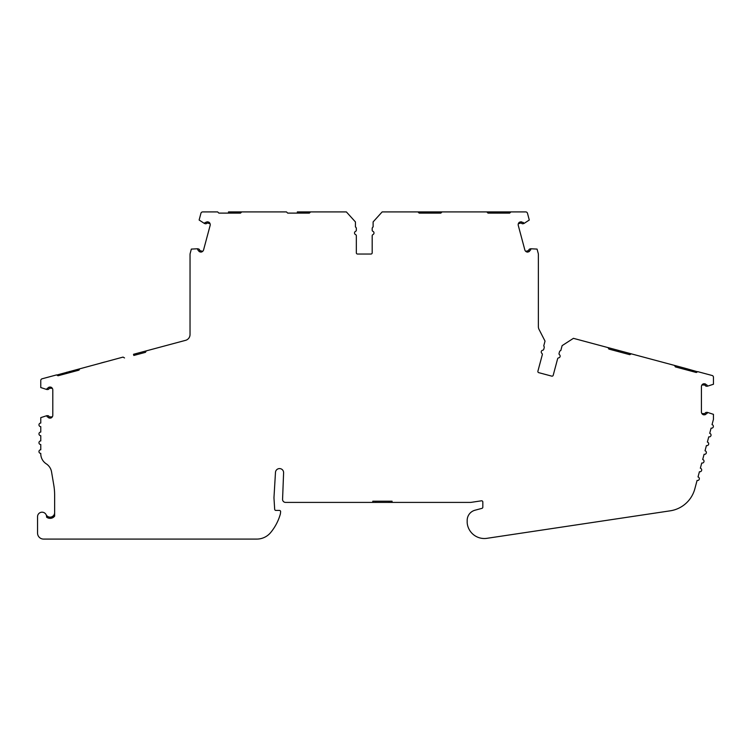 <?xml version="1.0" encoding="UTF-8"?>
<svg xmlns="http://www.w3.org/2000/svg" width="751" height="751" viewBox="0 0 751 751"><rect width="100%" height="100%" fill="white"/><g stroke="black" fill="none" stroke-linecap="round" stroke-linejoin="round"><path stroke-width="1.13" d="M446.545 211.913L382.156 211.913L373.116 221.902L373.116 226.952A1.802 1.802 0 0 0 372.186 228.539L372.186 230.219A1.202 1.202 0 0 0 372.9 231.317A1.802 1.802 0 0 1 372.9 234.631A1.202 1.202 0 0 0 372.186 235.73L372.186 252.834A1.202 1.202 0 0 1 370.975 254.035L357.542 254.035A1.202 1.202 0 0 1 356.34 252.834L356.34 235.73A1.202 1.202 0 0 0 355.617 234.631A1.802 1.802 0 0 1 355.617 231.317A1.202 1.202 0 0 0 356.34 230.219L356.34 228.52A1.802 1.802 0 0 0 355.439 226.952L355.439 221.939L346.371 211.913L310.557 211.913L309.356 213.115L287.689 213.115L286.488 211.913L287.689 213.115M635.628 354.998L573.426 338.335L562.114 345.648L560.809 350.529A1.802 1.802 0 0 0 559.495 351.815L559.054 353.43A1.202 1.202 0 0 0 559.467 354.688A1.802 1.802 0 0 1 558.613 357.88A1.202 1.202 0 0 0 557.627 358.762L553.205 375.275A1.202 1.202 0 0 1 551.732 376.129L538.749 372.656A1.202 1.202 0 0 1 537.904 371.172L542.325 354.66A1.202 1.202 0 0 0 541.912 353.402A1.802 1.802 0 0 1 542.776 350.21A1.202 1.202 0 0 0 543.752 349.328L544.193 347.694A1.802 1.802 0 0 0 543.724 345.948L545.029 341.104L539.04 329.417A6.017 6.017 0 0 1 538.373 326.666L538.373 254.204A1.802 1.802 0 0 0 538.317 253.744L537.068 249.088L530.722 248.759A3.013 3.013 0 0 1 530.591 250.045L529.906 250.43A1.802 1.802 0 0 1 528.601 251.82L527.577 252.101A3.013 3.013 0 0 1 524.827 249.876L518.284 225.469A3.013 3.013 0 0 1 519.551 222.165L520.584 221.892A1.802 1.802 0 0 1 522.405 222.446L523.194 222.437A3.013 3.013 0 0 1 523.954 223.479L529.286 220.024L527.474 213.246A1.802 1.802 0 0 0 525.728 211.913L510.877 211.913L509.666 213.115L488.009 213.115L486.798 211.913L488.009 213.115L509.666 213.115L510.877 211.913M57.808 375.641L56.55 374.909L42.103 378.786A1.802 1.802 0 0 0 40.761 380.532L40.761 387.544L46.815 389.506A3.013 3.013 0 0 1 47.275 388.305L48.036 388.098A1.802 1.802 0 0 1 49.65 387.094L50.721 387.094A3.013 3.013 0 0 1 52.795 389.957L52.795 415.228A3.013 3.013 0 0 1 50.721 418.082L49.65 418.082A1.802 1.802 0 0 1 48.036 417.077L47.275 416.88A3.013 3.013 0 0 1 46.815 415.678L40.77 417.631L40.77 423.048A1.802 1.802 0 0 0 38.968 424.85A1.802 1.802 0 0 0 40.77 426.652L40.77 432.069A1.802 1.802 0 0 0 38.968 433.881A1.802 1.802 0 0 0 40.77 435.683L40.77 440.921A1.802 1.802 0 0 0 38.968 442.724A1.802 1.802 0 0 0 40.77 444.536L40.77 449.774A1.802 1.802 0 0 0 38.968 451.576A1.802 1.802 0 0 0 40.77 453.379L40.77 453.726A12.035 12.035 0 0 0 46.243 463.818A12.035 12.035 0 0 1 51.556 471.91L53.8 485.184A60.174 60.174 0 0 1 54.635 495.2L54.635 516.144A5.717 5.717 0 0 1 46.562 517.11A4.515 4.515 0 0 0 42.065 512.191A4.515 4.515 0 0 0 37.55 516.707L37.55 533.069A6.017 6.017 0 0 0 43.539 539.087L256.758 539.087A18.052 18.052 0 0 0 270.689 532.525A50.617 50.617 0 0 0 280.376 513.966L280.621 511.76A1.202 1.202 0 0 0 279.428 510.427L275.88 510.427A1.202 1.202 0 0 1 274.678 509.3L274.002 498.504A12.035 12.035 0 0 1 274.002 497.031L275.486 472.295A4.065 4.065 0 0 1 279.719 468.586A4.065 4.065 0 0 1 283.596 472.923L282.564 499.518A3.013 3.013 0 0 0 285.568 502.41L372.796 502.41L372.796 501.208L392.06 501.208L392.06 502.41L470.333 502.41A6.017 6.017 0 0 0 471.224 502.344L481.447 500.814A1.202 1.202 0 0 1 482.827 501.997L482.827 507.197A1.202 1.202 0 0 1 481.935 508.361L475.007 510.22A10.552 10.552 0 0 0 467.178 520.415L467.178 522.217A10.552 10.552 0 0 0 467.282 523.682A17.217 17.217 0 0 0 486.883 538.326L670.23 510.821A30.087 30.087 0 0 0 694.825 488.854L697.088 480.424A1.802 1.802 0 0 0 699.303 479.147A1.802 1.802 0 0 0 698.017 476.941L699.425 471.712A1.802 1.802 0 0 0 701.631 470.436A1.802 1.802 0 0 0 700.354 468.22L701.753 462.991A1.802 1.802 0 0 0 703.969 461.715A1.802 1.802 0 0 0 702.692 459.499L704.091 454.271A1.802 1.802 0 0 0 706.306 452.994A1.802 1.802 0 0 0 705.029 450.778L706.428 445.55A1.802 1.802 0 0 0 708.644 444.273A1.802 1.802 0 0 0 707.367 442.067L708.766 436.829A1.802 1.802 0 0 0 710.981 435.552A1.802 1.802 0 0 0 709.704 433.346L711.103 428.117A1.802 1.802 0 0 0 713.319 426.84A1.802 1.802 0 0 0 712.032 424.625L713.375 419.621A1.802 1.802 0 0 0 713.441 419.152L713.441 414.336L707.395 412.374A3.013 3.013 0 0 1 706.935 413.585L706.175 413.782A1.802 1.802 0 0 1 704.56 414.787L703.49 414.787A3.013 3.013 0 0 1 701.415 411.923L701.415 386.662A3.013 3.013 0 0 1 703.49 383.799L704.56 383.799L703.49 383.799M123.051 357.091L124.525 357.945L123.051 357.091L56.766 375.04M217.649 211.913L218.851 213.115L217.649 211.913L202.686 211.913A1.802 1.802 0 0 0 200.939 213.246L199.128 220.024L204.46 223.488A3.013 3.013 0 0 1 205.22 222.437L206.009 222.446A1.802 1.802 0 0 1 207.83 221.892L208.862 222.165A3.013 3.013 0 0 1 210.13 225.469L203.587 249.876A3.013 3.013 0 0 1 200.836 252.101L199.813 251.829A1.802 1.802 0 0 1 198.508 250.43L197.823 250.045A3.013 3.013 0 0 1 197.691 248.759L191.345 249.088L190.144 253.603A3.013 3.013 0 0 0 190.041 254.382L190.031 334.533A6.017 6.017 0 0 1 185.572 340.344L146.295 350.867L145.45 352.341L133.819 355.458L133.509 354.294L135.837 353.665L136.147 354.829M515.383 211.913L442.029 211.913L440.828 213.115L419.161 213.115L417.96 211.913M608.498 348.436L608.01 347.6M675.243 366.676L674.633 365.634M335.5 211.913L331.773 211.913L335.5 211.913M266.661 211.913L262.934 211.913L266.661 211.913M704.56 383.799A1.802 1.802 0 0 1 706.175 384.803L706.935 385A3.013 3.013 0 0 1 707.395 386.211L713.45 384.249L713.45 377.237A1.802 1.802 0 0 0 712.108 375.491L697.763 371.651L696.29 372.496L675.365 366.892L684.659 369.379L684.978 368.225L674.511 365.418L631.262 353.834L629.789 354.679L608.864 349.074L618.167 351.562L618.477 350.407M286.488 211.913L241.719 211.913L240.517 213.115L218.851 213.115M79.681 368.901L78.949 370.159L58.024 375.763L67.327 373.275L67.017 372.111M49.65 418.082L50.721 418.082M146.295 350.867L135.837 353.665M181.554 341.414L182.915 341.057M104.605 362.038L101.019 362.996M79.071 369.943L69.646 372.646L69.336 371.482M145.45 352.341L145.816 351.703M240.517 213.115L241.719 211.913L228.482 211.913L228.482 213.115M310.557 211.913L297.321 211.913L297.321 213.115M312.36 211.913L315.073 211.913M339.499 211.913L346.371 211.913M318.086 211.913L319.288 211.913L318.086 211.913M335.537 211.913L336.739 211.913M375.791 218.945L373.116 221.902L373.116 226.952M468.051 211.913C466.146 211.913 466.146 211.913 468.051 211.913L460.626 211.913M410.159 211.913L399.203 211.913C397.307 211.913 397.307 211.913 399.203 211.913L392.989 211.913M442.029 211.913L440.828 213.115L419.161 213.115M565.465 343.479L562.114 345.648L560.809 350.529M697.548 371.773L684.978 368.225M653.295 359.729L649.709 358.771M631.262 353.834L629.789 354.679L620.486 352.191L620.805 351.027M696.506 372.374L686.987 370.008L687.296 368.844M372.796 502.41L392.06 502.41M54.635 512.633C54.616 514.566 53.612 515.984 51.622 516.895A4.515 4.515 0 0 1 46.093 514.67M54.635 516.144L51.622 518.152L51.622 516.895M355.439 226.952L355.439 221.939M52.298 388.295L49.65 388.295A0.601 0.601 0 0 0 49.115 388.633A1.558 1.558 0 0 1 47.717 389.506L46.815 389.506M46.815 415.678L47.717 415.678A1.558 1.558 0 0 1 49.115 416.542A0.601 0.601 0 0 0 49.65 416.88L52.298 416.88M701.913 413.585L704.56 413.585A0.601 0.601 0 0 0 705.095 413.247A1.558 1.558 0 0 1 706.494 412.374L707.395 412.374M707.395 386.211L706.494 386.211A1.558 1.558 0 0 1 705.095 385.338A0.601 0.601 0 0 0 704.56 385L701.913 385M559.495 351.815L559.054 353.43M543.752 349.328L544.193 347.694M525.738 251.341L528.291 250.665A0.601 0.601 0 0 0 528.723 250.196A1.558 1.558 0 0 1 529.849 248.994L530.722 248.759M523.954 223.479L523.081 223.714A1.558 1.558 0 0 1 521.504 223.235A0.601 0.601 0 0 0 520.894 223.047L518.34 223.732M372.186 228.539L372.186 230.219A1.202 1.202 0 0 0 372.9 231.317A1.802 1.802 0 0 1 372.9 234.631M372.186 235.73L372.186 252.834M357.542 254.035A1.202 1.202 0 0 1 356.34 252.834M356.34 230.219A1.202 1.202 0 0 1 355.617 231.317M210.073 223.742L207.52 223.056A0.601 0.601 0 0 0 206.91 223.235A1.558 1.558 0 0 1 205.333 223.714L204.46 223.488M197.691 248.759L198.564 248.994A1.558 1.558 0 0 1 199.691 250.205A0.601 0.601 0 0 0 200.123 250.665L202.676 251.35M170.852 344.287L164.413 346.014C166.253 345.516 166.253 345.516 164.413 346.014M154.293 348.727L157.541 347.854C155.701 348.342 155.701 348.342 157.541 347.854M335.988 211.913L329.313 211.913C331.219 211.913 331.219 211.913 329.313 211.913C331.219 211.913 331.219 211.913 329.313 211.913M322.198 211.913C320.292 211.913 320.292 211.913 322.198 211.913C320.292 211.913 320.292 211.913 322.198 211.913L318.837 211.913M267.14 211.913L260.475 211.913A0.601 0.601 0 0 1 260.475 211.913C262.371 211.913 262.371 211.913 260.475 211.913C262.371 211.913 262.371 211.913 260.475 211.913M249.989 211.913L253.35 211.913A0.601 0.601 0 0 1 253.359 211.913C251.454 211.913 251.454 211.913 253.35 211.913C251.454 211.913 251.454 211.913 253.35 211.913M475.167 211.913C477.073 211.913 477.073 211.913 475.167 211.913L478.528 211.913M406.319 211.913A0.601 0.601 0 0 1 406.329 211.913C408.225 211.913 408.225 211.913 406.329 211.913M583.452 341.02L589.901 342.747C588.061 342.249 588.061 342.249 589.901 342.747M596.773 344.587C598.613 345.084 598.613 345.084 596.773 344.587L600.021 345.46M663.274 362.404C665.114 362.902 665.114 362.902 663.274 362.404M230.886 211.913L230.886 213.115M299.724 211.913L299.724 213.115M428.793 211.913L428.793 213.115M431.196 211.913L431.196 213.115M497.631 211.913L497.631 213.115M500.044 211.913L500.044 213.115M389.046 502.41L389.046 501.208M375.81 502.41L375.81 501.208"/></g></svg>
